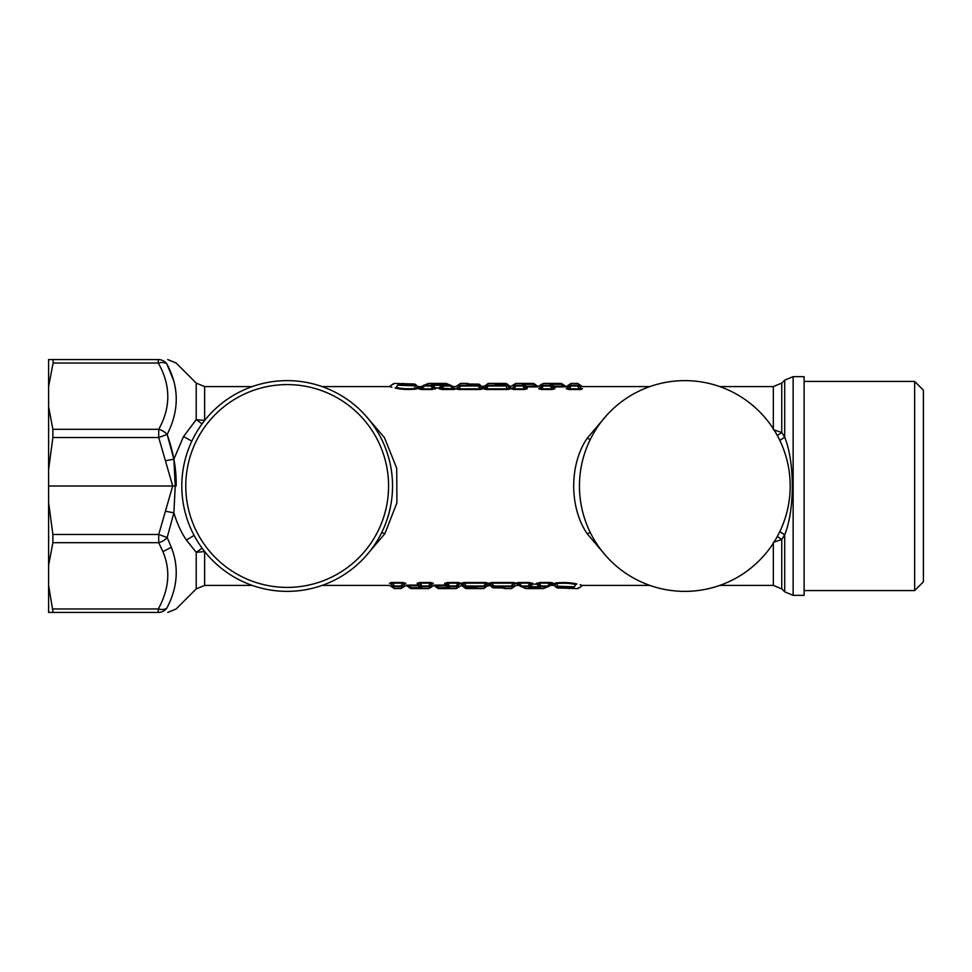 <?xml version="1.0" encoding="UTF-8"?>
<svg xmlns="http://www.w3.org/2000/svg" width="972" height="972" viewBox="0 0 972 972"><rect width="100%" height="100%" fill="white"/><g stroke="black" fill="none" stroke-linecap="round" stroke-linejoin="round"><path stroke-width="1.46" d="M923.4 390.173L923.4 581.827L914.652 590.575L914.652 381.425L923.4 390.173M804.111 538.427L804.111 376.65L793.14 376.65L793.14 595.35L804.111 595.35L804.111 538.427M779.811 440.377L784.708 437.206C794.841 462.186 794.841 509.814 784.708 534.794L781.755 539.533L781.755 588.898L784.708 591.851L784.708 534.794L779.811 531.623M777.333 536.447L781.755 539.533L773.323 542.279M777.296 536.52A105.377 105.377 0 0 1 634.303 578.474A105.377 105.377 0 0 1 592.349 435.48A105.377 105.377 0 0 1 735.342 393.526A105.377 105.377 0 0 1 777.296 536.52M532.863 587.525L531.113 588.376L535.195 587.72L536.423 588.595L532.243 588.57L538.087 588.376L536.337 587.525M536.593 587.72L537.577 588.23L533.713 588.145L535.487 588.133L535.487 587.295L535.487 588.133L538.087 588.376M532.607 587.72L531.623 588.23L533.713 588.145L531.113 588.376M433.913 383.624L436.513 383.867L436.513 384.705L436.513 383.867L438.287 383.867L438.287 384.705L438.287 383.867L440.887 383.624L436.805 384.28L435.043 383.43L439.757 383.43L433.913 383.624L435.663 384.475M439.137 384.475L440.887 383.624M421.945 588.425L421.921 586.809L418.665 583.941L419.904 583.151L430.596 583.151L431.835 583.941C431.702 586.845 431.702 586.845 431.835 583.941L430.377 585.995C430.389 588.315 430.389 588.315 430.377 585.995C430.389 588.315 430.389 588.315 430.377 585.995L428.579 585.995L428.579 586.809L421.921 586.809L421.921 585.995L420.123 585.995L420.123 587.574L421.945 588.425L410.901 588.534L407.705 586.007L409.358 585.788L409.358 585.083L417.365 585.095L420.123 587.574L419.6 588.534M446.257 585.739L444.836 585.083L444.775 583.273L446.27 583.941L449.538 586.809L449.55 588.425L446.367 585.861L446.27 583.941L447.521 583.151L458.213 583.151L458.213 582.507L460.959 583.273C460.85 586.116 460.85 586.116 460.959 583.273L459.452 583.941C459.319 586.845 459.319 586.845 459.452 583.941L458.213 583.151L456.196 585.995L457.994 585.995L459.452 583.941L457.994 585.995C457.994 588.315 457.994 588.315 457.994 585.995C457.994 588.315 457.994 588.315 457.994 585.995A2.381 2.345 -179.3 0 1 456.196 586.809C456.16 589.178 456.16 589.178 456.196 586.809L456.196 585.995L447.728 585.995L447.509 588.534M449.55 588.425L438.518 588.534A2.381 2.381 179.3 0 0 438.518 588.534L435.322 586.007L445.698 585.788M474.822 587.866L474.822 588.534L477.167 588.425L474.822 587.683M464.47 587.185L464.3 585.995L466.11 586.809L466.11 585.995L464.3 585.995L462.842 583.941L464.081 583.151L485.818 583.151L487.069 583.941C486.936 586.845 486.936 586.845 487.069 583.941L485.611 585.995C485.611 588.315 485.611 588.315 485.611 585.995C485.611 588.315 485.611 588.315 485.611 585.995L483.801 585.995L483.801 586.809L466.11 586.809L466.123 587.841L474.494 587.841L474.494 587.015L474.494 587.841L477.167 588.425M475.344 587.27L477.167 588.109M490.483 585.472L491.917 587.015A2.381 2.369 -0.7 0 0 493.727 587.841L502.111 587.841L502.111 587.015L502.111 587.841L504.784 588.595L511.418 588.595L516.108 585.411L519.255 585.411M502.961 587.27L504.784 588.109M493.727 587.841L493.715 586.809L511.418 586.809L511.418 585.995L491.917 585.995L490.459 583.941L490.532 585.509L489.839 585.035M538.245 587.55L540.359 587.27L538.658 586.456L537.431 584.318L538.245 587.55L528.841 587.27L530.542 586.456L530.955 587.55M532.778 588.595L525.779 588.595L521.612 586.809L521.612 585.995L519.826 586.055L518.027 584.026L519.084 583.151L521.612 585.995L529.91 585.995L531.162 583.747L532.328 584.318L530.955 586.724L538.245 586.724L539.29 585.995L540.979 586.809L540.359 587.27M549.314 586.116A2.381 2.284 -129.8 0 1 549.119 586.298L543.397 588.595L547.588 586.809L540.979 586.809L540.979 585.995L539.29 585.995L538.038 583.747L536.872 584.318M518.829 584.937L516.594 583.455C515.877 583.006 516.703 582.69 519.084 582.507L519.084 583.151L532.559 583.091L531.162 583.747L529.813 583.151L528.221 585.995L528.841 587.27M557.782 587.124L555.972 586.298L557.491 586.201L557.794 587.951L567.296 588.267C570.819 588.692 570.819 588.692 567.296 588.267L569.361 588.51M559.022 588.011L563.553 588.024M557.794 587.951L555.972 587.112L554.55 584.585L556.689 583.552L557.491 586.201L574.391 586.784C581.147 588.024 581.147 588.024 574.391 586.784L573.043 587.61C579.178 588.886 579.178 588.886 573.043 587.61C579.178 588.886 579.178 588.886 573.043 587.61L558.159 587.015M551.877 384.426L550.055 383.576L552.4 383.466L551.877 386.005L553.335 388.059L553.25 386.139L551.877 384.426M551.877 385.191L550.079 385.191L550.055 383.576M524.273 385.191L522.462 385.191L522.45 383.576L524.273 384.426L525.633 386.139L525.731 388.059L522.462 385.191L515.804 385.191C515.84 382.822 515.84 382.822 515.804 385.191L515.804 386.005L524.273 386.005L524.491 383.466M522.45 383.576L533.482 383.466A2.381 2.381 -0.7 0 0 533.482 383.466L536.678 385.993L525.743 386.261L524.795 384.317L535.317 384.317M497.178 384.134L497.178 383.466L494.833 383.576L497.178 384.317M507.53 384.815L509.158 388.059L507.919 388.849L486.182 388.849L484.931 388.059C485.064 385.155 485.064 385.155 484.931 388.059L486.389 386.005C486.389 383.685 486.389 383.685 486.389 386.005C486.389 383.685 486.389 383.685 486.389 386.005L488.199 386.005L488.199 385.191L505.89 385.191L505.89 386.005L507.7 386.005L505.89 385.191L505.877 384.159L497.506 384.159L497.506 384.985L497.506 384.159L494.833 383.576M496.656 384.73L494.833 383.891M481.517 386.528L480.083 384.985A2.381 2.369 179.3 0 0 478.273 384.159L469.889 384.159L469.889 384.985L469.889 384.159L467.216 383.405L460.582 383.405L455.892 386.589L452.745 386.589M469.039 384.73L467.216 383.891M478.273 384.159L478.285 385.191L460.582 385.191L460.582 386.005L480.083 386.005L481.541 388.059L481.468 386.492L482.161 386.965M433.755 384.45L431.641 384.73L433.342 385.544L434.569 387.682L433.755 384.45L443.159 384.73L441.458 385.544L441.045 384.45M439.223 383.405L446.221 383.405L450.388 385.191L450.388 386.005L452.174 385.945L453.973 387.974L452.916 388.849L450.388 386.005L442.09 386.005L440.838 388.253L439.672 387.682L441.045 385.277L433.755 385.277L432.71 386.005L431.021 385.191L431.641 384.73M435.578 383.405L428.579 383.405L424.412 385.191L431.021 385.191L431.021 386.005L432.71 386.005L433.962 388.253L435.128 387.682M453.171 387.063L450.388 385.191L443.159 384.73M414.218 384.876L416.028 385.702L414.509 385.799L414.206 384.049L404.704 383.733C401.181 383.308 401.181 383.308 404.704 383.733L402.639 383.49M412.978 383.989L408.447 383.976M414.206 384.049L416.028 384.888L417.45 387.415L415.311 388.448L414.509 385.799L397.609 385.216L398.957 384.39C392.822 383.114 392.822 383.114 398.957 384.39C392.822 383.114 392.822 383.114 398.957 384.39L413.841 384.985M176.139 486C176.552 469.913 173.563 452.721 167.16 434.448L167.16 434.448A11.931 7.898 27.9 0 0 158.728 429.308L158.728 437.534L167.16 434.448L173.867 459.161L175.239 486L48.6 486L48.6 612.445L158.29 612.445A11.931 11.142 -90 0 0 166.722 608.314C179.407 609.165 179.407 609.165 166.722 608.314L167.293 607.196M48.6 585.46L53.108 612.445M53.108 608.958L158.29 608.958L158.29 612.445M392.506 585.995L391.048 583.941C391.181 586.845 391.181 586.845 391.048 583.941L392.287 583.151L402.979 583.151L404.231 583.941C404.085 586.845 404.085 586.845 404.231 583.941L402.773 585.995C402.773 588.315 402.773 588.315 402.773 585.995C402.773 588.315 402.773 588.315 402.773 585.995L400.962 585.995L400.962 586.809C400.938 589.178 400.938 589.178 400.962 586.809L394.304 586.809C394.34 589.178 394.34 589.178 394.304 586.809L392.506 585.995C392.506 588.315 392.506 588.315 392.506 585.995L394.304 585.995L394.304 586.809M410.901 588.534L410.901 587.683L409.066 587.683M418.142 585.861L417.158 583.273L418.665 583.941L418.142 585.861L419.6 587.683L410.901 587.683L409.358 585.788L418.653 585.739M438.518 588.534L438.518 587.683L436.683 587.683M466.123 587.683L464.3 587.683L463.037 585.654M511.418 586.809C511.394 589.178 511.394 589.178 511.418 586.809L511.418 586.809A2.381 2.345 -179.3 0 0 513.228 585.995L511.418 585.995L513.435 582.507L516.181 583.273C516.083 586.116 516.083 586.116 516.181 583.273L514.686 583.941C514.54 586.845 514.54 586.845 514.686 583.941L513.228 585.995C513.228 588.315 513.228 588.315 513.228 585.995C513.228 588.315 513.228 588.315 513.228 585.995L514.686 583.941L513.435 583.151L491.698 583.151L490.459 583.941L488.952 583.273L491.698 582.507L493.715 585.995L493.715 586.809L491.917 585.995L492.087 587.185M549.411 585.995L552.606 583.455C553.323 583.006 552.497 582.69 550.116 582.507L551.088 584.136L549.411 585.995L547.588 585.995L547.588 586.809A2.381 2.284 -129.8 0 0 549.119 586.298L549.119 586.298A2.381 2.381 0 0 0 549.374 586.055M536.641 583.091L550.116 583.151L547.588 585.995L540.979 585.995L539.387 583.151L538.038 583.747L536.641 583.091L536.775 584.184L531.939 584.111L530.542 586.456L529.91 585.995A2.381 2.284 128.4 0 1 528.221 586.809L521.612 586.809L516.594 583.455M566.834 588.23L577.672 588.595L579.494 587.732L578.632 587.562M559.277 587.185L558.645 588.024L559.277 587.185M555.972 587.124L553.044 583.905L554.55 584.585L555.972 587.124L564.647 588.084M48.6 406.636L48.6 469.585L52.877 437.534L52.877 429.308L48.6 406.636L48.6 386.54L53.108 363.042L53.108 359.555L48.6 359.555L48.6 386.54M52.877 429.308L158.728 429.308C170.963 407.292 170.817 385.204 158.29 363.042L158.29 359.555L53.108 359.555M579.494 386.005L580.952 388.059C580.819 385.155 580.819 385.155 580.952 388.059L579.713 388.849L569.021 388.849L567.77 388.059C567.915 385.155 567.915 385.155 567.77 388.059L569.228 386.005C569.228 383.685 569.228 383.685 569.228 386.005C569.228 383.685 569.228 383.685 569.228 386.005L571.038 386.005L571.038 385.191C571.062 382.822 571.062 382.822 571.038 385.191L577.696 385.191C577.66 382.822 577.66 382.822 577.696 385.191L579.494 386.005C579.494 383.685 579.494 383.685 579.494 386.005L577.696 386.005L577.696 385.191M562.934 384.317L564.295 385.993L562.642 386.212L562.642 386.917L554.781 386.917L553.347 386.261L552.4 384.317L562.934 384.317L561.099 383.466L552.4 383.466M550.079 385.191L550.079 386.005L551.877 386.005L550.079 385.191L543.421 385.191C543.457 382.822 543.457 382.822 543.421 385.191L543.421 386.005L541.623 386.005C541.611 383.685 541.611 383.685 541.623 386.005C541.611 383.685 541.611 383.685 541.623 386.005A2.381 2.345 0.7 0 1 543.421 385.191M515.804 385.191A2.381 2.345 0.7 0 0 514.006 386.005L512.548 388.059L514.006 386.005C514.006 383.685 514.006 383.685 514.006 386.005C514.006 383.685 514.006 383.685 514.006 386.005L515.804 386.005L513.787 389.493L511.041 388.727L512.548 388.059L513.787 388.849L524.479 388.849L522.462 385.191M505.877 384.317L507.7 384.317L508.964 386.346M460.582 385.191C460.607 382.822 460.607 382.822 460.582 385.191L460.582 385.191A2.381 2.345 0.7 0 0 458.772 386.005L460.582 386.005L458.565 389.493L455.819 388.727C455.917 385.884 455.917 385.884 455.819 388.727L457.314 388.059C457.46 385.155 457.46 385.155 457.314 388.059L458.772 386.005C458.772 383.685 458.772 383.685 458.772 386.005C458.772 383.685 458.772 383.685 458.772 386.005L457.314 388.059L458.565 388.849L480.302 388.849L481.541 388.059L483.048 388.727L480.302 389.493L478.285 386.005L478.285 385.191L480.083 386.005L479.913 384.815M422.589 386.005L419.394 388.545C418.677 388.994 419.503 389.31 421.884 389.493L420.912 387.864L422.589 386.005L424.412 386.005L424.412 385.191A2.381 2.284 50.2 0 0 422.881 385.702L422.881 385.702A2.381 2.381 0 0 0 422.626 385.945M440.061 387.889L441.458 385.544L442.09 386.005A2.381 2.284 -51.6 0 1 443.779 385.191L442.187 389.493L439.441 388.909L438.967 388.484L440.061 387.889L434.739 387.889M405.166 383.77L394.328 383.405L392.506 384.268L393.32 384.426M412.723 384.815L413.355 383.976L412.723 384.815M397.609 385.216C390.853 383.976 390.853 383.976 397.609 385.216L396.272 387.354C389.468 385.422 389.468 385.422 396.272 387.354C401.375 388.776 407.73 389.14 415.311 388.448L415.87 389.104L418.956 388.095L417.45 387.415L416.028 384.876L407.353 383.916M777.333 435.553L781.755 432.467L784.708 437.206L784.708 380.149L793.14 376.65M48.6 486L48.6 469.585M48.6 565.364L52.877 542.692L52.877 534.466L48.6 502.415M171.485 547.686L171.327 547.26C179.14 567.405 177.597 587.756 166.722 608.314A11.931 7.873 28.4 0 1 158.29 608.958C169.164 589.166 170.708 570.066 162.895 551.659L158.728 542.692L158.728 534.466L167.16 537.552L173.867 512.839C177.244 523.859 181.424 532.923 186.417 540.031L196.21 552.315L202.103 548.172M52.877 542.692L158.728 542.692A11.931 7.898 -27.9 0 0 167.16 537.552L171.327 547.26L162.895 551.659M391.048 583.941L389.541 583.273C389.651 586.116 389.651 586.116 389.541 583.273L392.287 582.507L394.304 585.995L400.962 585.995L402.979 582.507L405.725 583.273C405.628 586.116 405.628 586.116 405.725 583.273L402.773 585.995A2.381 2.345 -179.3 0 1 400.962 586.809M417.158 583.273L419.904 582.507L421.921 585.995L428.579 585.995L430.596 582.507L433.342 583.273C433.233 586.116 433.233 586.116 433.342 583.273L430.377 585.995A2.381 2.345 -179.3 0 1 428.579 586.809L428.579 586.809C428.543 589.178 428.543 589.178 428.579 586.809M445.747 585.861L447.205 587.683L438.518 587.683L436.975 585.083L444.836 585.083L445.686 585.788M466.123 587.841L466.123 587.841A2.381 2.369 -0.7 0 1 464.3 587.015L461.396 584.816L461.336 583.273L461.396 584.816L463.365 585.095L461.457 584.889M462.879 585.472L462.842 583.941L461.336 583.273L464.081 582.507L485.818 582.507L485.818 583.151L483.801 585.995L466.11 585.995L464.081 582.507M485.818 582.507L488.564 583.273C488.466 586.116 488.466 586.116 488.564 583.273L485.611 585.995A2.381 2.345 -179.3 0 1 483.801 586.809L483.801 586.809C483.777 589.178 483.777 589.178 483.801 586.809M531.939 584.111L537.261 584.111M523.531 585.995L521.551 586.031M532.328 584.318L532.559 583.091M556.13 582.896L556.689 583.552C564.282 582.86 570.625 583.224 575.728 584.646C582.532 586.578 582.532 586.578 575.728 584.646L576.846 583.965C584.184 585.849 584.184 585.849 576.846 583.965C571.232 582.568 564.319 582.216 556.13 582.896L553.044 583.905L554.052 585.059M158.29 359.555C170.975 359.555 170.975 359.555 158.29 359.555A11.931 11.142 90 0 1 166.722 363.686L173.223 379.445M158.29 363.042A11.931 7.873 151.6 0 1 166.722 363.686C179.407 362.835 179.407 362.835 166.722 363.686L166.722 363.686A11.931 7.873 -28.4 0 0 158.29 363.042L53.108 363.042M580.952 388.059L582.459 388.727C582.35 385.884 582.35 385.884 582.459 388.727L579.713 389.493L577.696 386.005L571.038 386.005L569.021 389.493L566.275 388.727C566.372 385.884 566.372 385.884 566.275 388.727L569.228 386.005A2.381 2.345 0.7 0 1 571.038 385.191M554.842 388.727L552.096 389.493L552.096 388.849L541.404 388.849L541.404 389.493L538.658 388.727C538.767 385.884 538.767 385.884 538.658 388.727L541.623 386.005L540.165 388.059C540.298 385.155 540.298 385.155 540.165 388.059L541.404 388.849L543.421 386.005L550.079 386.005L552.096 388.849L553.335 388.059L554.842 388.727L554.781 386.917L553.347 386.261M525.743 386.261L527.164 386.917L527.225 388.727L525.731 388.059L524.479 389.493L513.787 389.493L511.041 388.727C511.151 385.884 511.151 385.884 511.041 388.727L511.053 388.776M512.548 388.059C512.681 385.155 512.681 385.155 512.548 388.059M533.482 383.466L535.025 386.917L527.164 386.917L526.314 386.212M505.877 384.159L505.877 384.159A2.381 2.369 179.3 0 1 507.7 384.985L510.604 387.184L510.665 388.727L510.604 387.184L508.635 386.905L510.543 387.111M509.121 386.528L509.158 388.059L510.665 388.727L507.919 389.493L486.182 389.493L486.182 388.849L488.199 386.005L505.89 386.005L507.919 389.493M486.182 389.493L483.436 388.727C483.534 385.884 483.534 385.884 483.436 388.727L486.389 386.005A2.381 2.345 0.7 0 1 488.199 385.191L488.199 385.191C488.223 382.822 488.223 382.822 488.199 385.191M435.359 388.909L421.884 388.849L424.412 386.005L431.021 386.005L432.613 388.849L439.672 387.682M448.469 386.005L450.449 385.969M439.441 388.909L440.838 388.253L452.916 388.849L452.916 389.493C455.297 389.31 456.123 388.994 455.406 388.545M417.948 386.941L417.328 386.443M773.323 428.81L773.323 386.589L781.755 383.102L781.755 432.467L773.323 429.721M52.877 534.466L158.728 534.466L165.422 511.236L173.867 512.839L175.239 486M390.55 582.653L391.473 582.532M406.442 585.217L407.56 585.12M407.705 586.007L406.187 585.302L409.358 585.083M444.775 583.273L447.521 582.507L449.538 585.995L449.538 586.809L447.728 586.809M458.298 582.507L460.947 583.224M436.975 585.083L434.083 585.217M435.322 586.007L433.804 585.302L435.116 585.12M461.87 585.193L462.939 586.007M488.952 583.273L489.013 584.816M513.532 582.507L516.181 583.224M550.371 584.937L552.606 583.455M581.936 585.29L580.126 584.78M556.944 582.811L563.14 582.507M574.999 583.565L576.603 583.905M553.068 584.755L554.149 585.071M607.208 414.716L587.112 438.336C569.228 464.604 569.228 507.396 587.112 533.664L607.208 557.284M167.16 434.448C179.407 410.342 179.261 386.759 166.722 363.686M204.703 420.426L196.21 419.685L183.562 436.513L173.867 459.161L165.422 460.764L172.688 486L165.422 511.236M581.45 389.347L580.527 389.468M565.558 386.783L564.44 386.88M564.295 385.993L565.813 386.698L562.642 386.917M527.225 388.727L524.479 389.493M535.025 386.917L537.978 386.783M536.678 385.993L538.196 386.698L536.884 386.88M510.13 386.807L509.061 385.993M483.048 388.727L482.987 387.184M458.468 389.493L455.819 388.776M421.629 387.063L419.394 388.545M418.932 387.245L417.851 386.929M415.87 389.104C407.681 389.784 400.768 389.432 395.154 388.035C387.816 386.151 387.816 386.151 395.154 388.035L396.272 387.354M390.064 386.71L391.874 387.221M414.437 389.25L402.335 389.189M204.703 551.574L196.21 552.315L196.21 588.898L176.151 608.958L167.719 612.445M364.792 557.284L384.888 533.664L396.904 502.864L396.722 468.237L384.438 437.619L364.792 414.716M204.642 420.487L204.642 386.589L196.21 383.102L196.21 419.685L202.103 423.828M379.651 536.52A105.377 105.377 0 0 1 194.704 536.52A105.377 105.377 0 0 1 236.658 393.526A105.377 105.377 0 0 1 379.651 536.52M376.164 437.388A101.392 101.392 0 0 1 335.79 574.987A101.392 101.392 0 0 1 198.203 534.612A101.392 101.392 0 0 1 238.565 397.013A101.392 101.392 0 0 1 376.164 437.388M779.763 531.708L784.659 534.879M322.133 585.411L389.626 585.411L394.328 588.595L400.938 588.51M430.377 587.732L428.555 588.51M421.921 586.809L420.123 586.809M456.196 586.809L449.538 586.809M475.393 587.319L476.414 587.963L466.123 587.866L466.123 588.534L474.822 588.534M466.123 588.534L464.3 587.683M649.867 386.589L582.374 386.589L577.672 383.405L571.062 383.49M541.623 384.268L543.445 383.49M561.099 383.466L562.642 386.212L553.858 386.139M496.607 384.681L495.586 384.037L505.877 384.134L505.877 383.466L497.178 383.466M505.877 383.466L507.7 384.317M519.886 586.116L525.803 588.595M422.686 385.884A2.381 2.284 50.2 0 1 422.881 385.702L428.603 383.405M452.114 385.884L446.197 383.405M165.422 460.764L158.728 437.534L52.877 437.534M574.391 586.784L575.728 584.646M392.287 582.507L402.979 582.507M419.904 582.507L430.596 582.507M447.521 582.507L458.213 582.507M491.698 582.507L513.435 582.507M539.387 582.507L550.116 582.507M519.084 582.507L529.813 582.507M587.112 533.664L590.296 532.571M773.323 543.19L773.323 585.411L781.755 588.898M579.713 389.493L569.021 389.493M552.096 389.493L541.404 389.493M480.302 389.493L458.565 389.493M432.613 389.493L421.884 389.493M452.916 389.493L442.187 389.493M587.112 438.336L590.296 439.429M204.642 551.513L204.642 585.411L196.21 588.898M186.417 540.031L194.096 535.39M183.562 436.513L191.824 441.167M384.888 533.664L381.704 532.571M804.111 590.575L914.652 590.575M804.111 381.425L914.652 381.425M435.407 384.28L439.393 384.28M428.579 588.595L410.901 588.595L406.187 585.411L400.938 588.595M490.423 585.411L486.972 586.116L483.789 588.595L466.123 588.595L461.421 585.411L456.172 588.595L438.518 588.595L433.804 585.411L430.389 587.732M489.888 585.023L491.978 587.1A2.381 2.381 0 0 0 493.727 587.866L504.031 587.963L502.998 587.319M543.421 588.595L536.423 588.595M571.062 383.405L566.348 386.589L561.099 383.405L543.421 383.405M541.611 384.268L538.196 386.589L533.482 383.405L515.804 383.405L510.592 386.589L505.877 383.405L488.199 383.405L485.028 385.884L481.577 386.589M482.112 386.978L480.022 384.9A2.381 2.381 0 0 0 478.273 384.134L467.969 384.037L469.002 384.681M462.283 585.023L464.373 587.1A2.381 2.381 0 0 0 466.123 587.866M502.961 587.732L504.784 588.595M556.069 587.234L557.017 587.841M557.904 588.024L558.621 588.036M558.73 588.036L567.053 588.267M784.708 591.851L793.14 595.35M509.717 386.978L507.627 384.9A2.381 2.381 0 0 0 505.877 384.134M469.039 384.268L467.216 383.405M415.931 384.766L414.983 384.159M414.096 383.976L413.379 383.964M413.27 383.964L404.947 383.733M579.494 587.732L582.374 585.411L649.867 585.411M416.028 384.876L417.899 386.953M392.506 384.268L389.626 386.589L322.133 386.589M781.755 383.102L784.708 380.149M196.21 383.102L176.151 363.042L167.719 359.555M417.377 386.492L418.082 386.99M204.642 585.411L252.234 585.411M549.945 585.411L554.526 585.411M719.766 585.411L773.323 585.411M204.642 386.589L252.234 386.589M417.474 386.589L422.055 386.589M719.766 386.589L773.323 386.589"/></g></svg>
